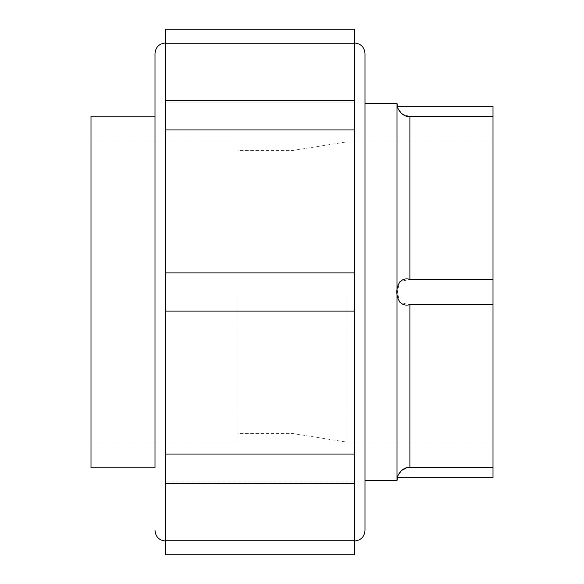 <?xml version="1.0" encoding="UTF-8"?>
<svg xmlns="http://www.w3.org/2000/svg" width="584" height="584" viewBox="0 0 584 584"><rect width="100%" height="100%" fill="white"/><g stroke="black" fill="none" stroke-linecap="round" stroke-linejoin="round"><path stroke-width="0.44" stroke-dasharray="2.92 2.19" d="M397.354 106.303L398.434 109.405M401.485 113.449L409.902 116.654L492.998 116.654L492.998 106.303M354.503 554.8L354.503 29.2M354.503 43.734L165.498 43.734L165.498 29.2M155.001 53.502L155.001 116.201M354.503 311.089L165.498 311.089L165.498 43.734M354.503 540.266L165.498 540.266L165.498 541.003L165.498 481.048L165.498 483.625L165.498 481.048L354.503 481.048L165.498 481.048L165.498 454.053L165.498 483.625L165.498 311.089M354.503 102.952L165.498 102.952L354.503 102.952M365 530.498L365 53.502M365 292L365 103.302L365 292M397.003 480.698L397.003 103.302M398.427 474.609L397.354 477.697M492.998 279.356L409.902 279.356L399.668 281.685L397.354 292L399.653 302.3L409.902 304.644L492.998 304.644L492.998 116.654M409.902 304.644L409.902 467.346L492.998 467.346L492.998 304.644M492.998 477.697L492.998 467.346M492.998 292L492.998 442L492.998 292M354.503 129.947L165.498 129.947M354.503 272.911L165.498 272.911M91.002 467.799L91.002 116.201M91.002 292L91.002 442L91.002 292M238.002 292L238.002 442L238.002 292M292 292L292 433.401L292 292M345.998 292L345.998 442L345.998 292M165.498 554.8L165.498 540.266M409.902 279.356L409.902 116.654M238.002 142L91.002 142M238.002 442L91.002 442M492.998 142L345.998 142L292 150.599L238.002 150.599M492.998 442L345.998 442L292 433.401L238.002 433.401M165.498 483.625L354.503 483.625M165.498 100.375L354.503 100.375"/><path stroke-width="0.88" d="M492.998 304.644L409.902 304.644C392.484 309.593 392.411 274.443 409.902 279.356L409.902 116.654C400.646 117.18 396.492 105.733 397.354 106.303C396.499 105.697 400.595 117.158 409.902 116.654L492.998 116.654L492.998 477.697L397.354 477.697L397.003 480.698L365 480.698M398.434 109.405L401.485 113.449M397.003 480.698L397.003 103.302L397.354 106.303L492.998 106.303L492.998 116.654M165.498 43.734L165.498 29.2L354.503 29.2L354.503 43.734L165.498 43.734L165.498 554.8L354.503 554.8L354.503 540.266L165.498 540.266M155.001 116.201L155.001 467.799L91.002 467.799L91.002 116.201L155.001 116.201M165.498 42.997C159.125 43.625 155.621 47.121 155.001 53.502L155.001 467.799M354.503 42.997C360.875 43.625 364.379 47.121 365 53.502L365 530.498C364.379 536.879 360.875 540.375 354.503 541.003M409.362 467.353L406.858 467.718M406.844 467.718L401.609 470.441M401.536 470.507L398.427 474.609M409.902 304.644L409.902 467.346C400.646 466.82 396.492 478.267 397.354 477.697C396.499 478.303 400.595 466.842 409.902 467.346L492.998 467.346M409.902 279.356L492.998 279.356M354.503 43.734L354.503 454.053L165.498 454.053L354.503 454.053L354.503 540.266M354.503 311.089L165.498 311.089M354.503 272.911L165.498 272.911M354.503 129.947L165.498 129.947M165.498 541.003C159.125 540.375 155.621 536.879 155.001 530.498M397.003 103.302L365 103.302M165.498 483.625L354.503 483.625M165.498 100.375L354.503 100.375"/></g></svg>
